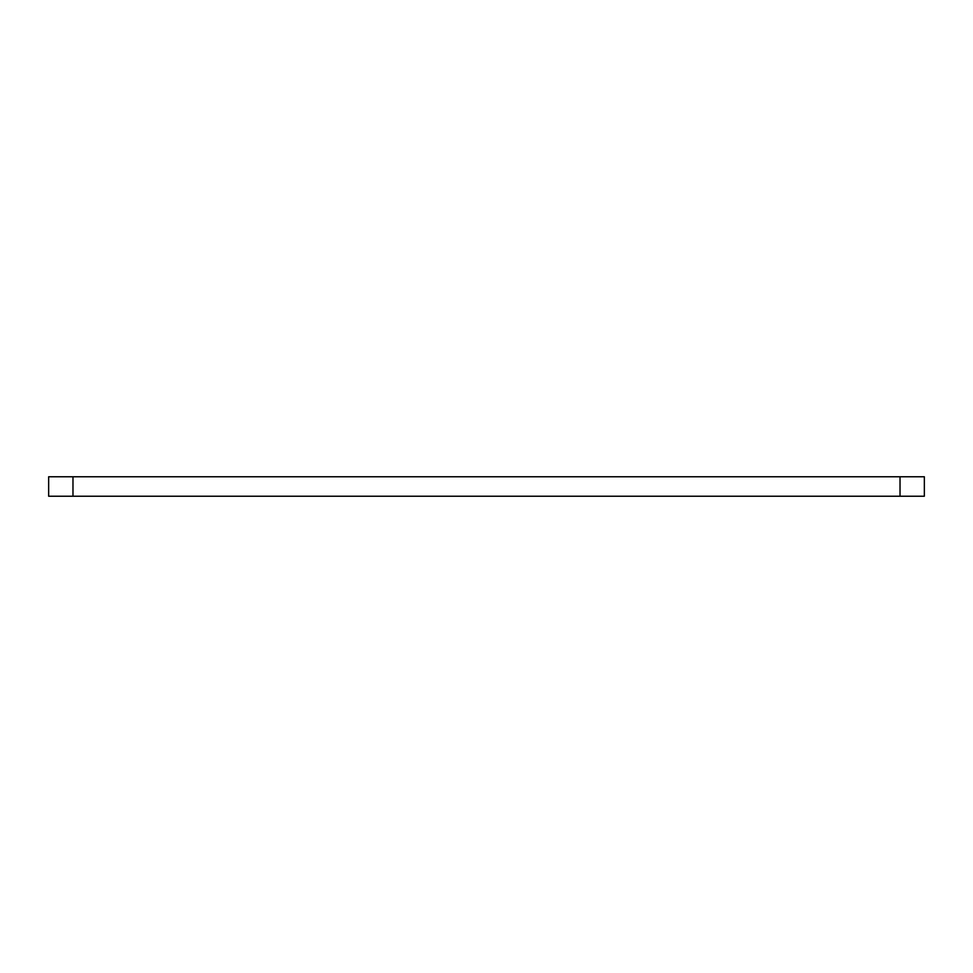 <?xml version="1.0" encoding="UTF-8"?>
<svg xmlns="http://www.w3.org/2000/svg" width="973" height="973" viewBox="0 0 973 973"><rect width="100%" height="100%" fill="white"/><g stroke="black" fill="none" stroke-linecap="round" stroke-linejoin="round"><path stroke-width="1.46" d="M72.975 476.77L72.975 496.23L48.65 496.23L48.65 476.77L924.35 476.77L924.35 496.23L900.025 496.23L900.025 476.77M72.975 496.23L900.025 496.23"/></g></svg>
